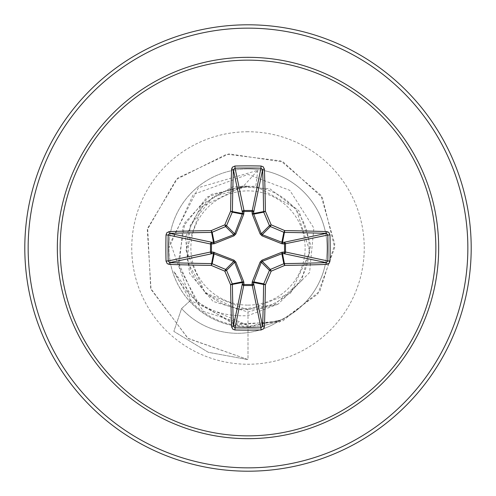 <?xml version="1.0" encoding="UTF-8"?>
<svg xmlns="http://www.w3.org/2000/svg" width="496" height="496" viewBox="0 0 496 496"><rect width="100%" height="100%" fill="white"/><g stroke="black" fill="none" stroke-linecap="round" stroke-linejoin="round"><path stroke-width="0.37" stroke-dasharray="2.48 1.86" d="M248 305.121A57.121 57.121 0 0 0 305.121 248A57.121 57.121 0 0 0 248 190.879A57.121 57.121 0 0 0 190.879 248A57.121 57.121 0 0 0 248 305.121M248 309.231A61.231 61.231 0 0 0 309.231 248A61.231 61.231 0 0 0 248 186.769A61.231 61.231 0 0 0 186.769 248A61.231 61.231 0 0 0 248 309.231M280.81 319.79A75.826 75.826 0 0 1 181.573 308.568A75.826 75.826 0 0 0 280.29 320.149L248 327.044A79.044 79.044 0 0 0 327.044 248A79.044 79.044 0 0 0 248 168.956A79.044 79.044 0 0 1 280.29 320.149L248 326.498L237.603 325.692C218.947 322.803 203.174 314.439 190.303 300.607L173.972 271.665L203.831 311.612L248 325.444L191.208 300.96L170.308 242.792L198.45 187.662L257.815 170.326L243.375 186.223L201.748 206.733L186.031 250.344L204.978 292.702L248 310.074L290.513 293.272L310.012 251.918L295.901 208.376L255.793 186.291L247.622 186.248L212.846 197.061L190.154 225.581L187.401 261.931L205.468 293.545L238.161 309.678L274.319 304.798L301.593 280.624L310.825 245.346L298.896 210.837L269.867 188.753L233.467 186.397L201.773 204.563L185.361 237.162L189.577 273.414L213.051 301.432L248 311.984L278.25 304.036L309.597 272.496L313.856 228.104L289.862 190.383L248 174.431L193.279 194.482L168.956 247.826A79.044 79.044 0 0 1 248 168.956A79.044 79.044 0 0 0 168.956 248A79.044 79.044 0 0 0 248 327.044C224.917 326.641 205.449 318.041 189.59 301.258C176.055 285.956 169.179 268.144 168.956 247.826M248 471.2A223.2 223.2 0 0 0 471.2 248A223.2 223.2 0 0 0 248 24.8A223.2 223.2 0 0 0 24.8 248A223.2 223.2 0 0 0 248 471.2A223.2 223.2 0 0 1 24.8 248A223.2 223.2 0 0 1 248 24.8M173.972 271.665C189.385 302.727 214.061 317.384 248 315.636L278.25 304.036M257.815 170.326L255.793 186.291M248 311.984L248 359.6L187.786 338.241L150.697 288.443L147.665 228.234L177.717 178.064L228.972 153.865L283.247 162.018L322.462 197.78L334.701 247.572L317.756 294.054L279.254 322.158L233.418 323.981L195.883 300.892L178.337 262.434L184.927 222.506L211.439 194.358L247.622 186.248M248 325.444L248 359.6L188.213 338.557L151.051 289.416L147.306 229.698L176.285 179.385L226.641 154.231L280.755 160.871L320.844 195.151L334.825 244.162L319.92 291.053L282.962 320.776L237.497 324.936L198.877 304.098L179.075 266.935L182.987 226.784L207.353 196.887L242.513 186.025L247.392 186.198M243.375 186.223L242.513 186.025M189.59 301.258L181.573 308.568L173.848 331.402L208.332 352.309L248 359.6L208.332 352.309L173.848 331.402L181.573 308.568L190.303 300.607M248 467.852A219.852 219.852 0 0 0 467.852 248A219.852 219.852 0 0 0 248 28.148A219.852 219.852 0 0 0 28.148 248A219.852 219.852 0 0 0 248 467.852M248 131.756A116.244 116.244 0 0 0 131.756 248A116.244 116.244 0 0 0 248 364.244A116.244 116.244 0 0 0 364.244 248A116.244 116.244 0 0 0 248 131.756M248 327.044A79.044 79.044 0 0 0 327.044 248A79.044 79.044 0 0 0 248 168.956"/><path stroke-width="0.74" d="M231.589 326.852A1.674 0.589 178.1 0 0 233.374 326.263L242.308 283.972A1.674 0.57 -178.2 0 0 243.914 284.543L235.042 327.819A221.495 84.766 0 0 0 248 327.968A221.495 84.766 0 0 0 260.958 327.819L262.626 326.263A221.52 19.307 -90 0 0 263.605 284.481L253.642 282.503L253.692 283.972A1.674 1.544 -11.9 0 1 252.024 285.522L243.976 285.522A1.674 1.544 11.9 0 1 242.308 283.972L242.271 281.858L234.67 262.229L226.554 270.351A221.259 19.282 67.5 0 0 232.271 283.842A1.674 1.668 78.8 0 1 232.395 284.481A221.52 19.307 90 0 0 233.374 326.263L235.042 327.819L234.943 329.983L232.841 329.245L231.589 326.852A223.194 19.456 -90 0 1 230.597 284.76A222.933 19.431 -112.5 0 1 224.837 271.163L225.649 269.446A1.674 1.668 45 0 1 226.554 270.351L224.837 271.163A222.933 19.431 -157.5 0 1 211.24 265.403L212.158 263.729A221.259 19.282 22.5 0 0 225.649 269.446L233.771 261.33L213.497 253.642A1.674 0.57 88.2 0 1 212.933 252.042L233.976 260.164L235.836 262.024L243.734 281.784L243.914 284.543L252.086 284.543L252.266 281.784L260.164 262.024L262.024 260.164L281.784 252.266L284.543 252.086A1.674 0.57 -88.2 0 1 283.972 253.692L281.858 253.729L262.229 261.33L261.33 262.229L253.642 282.503A1.674 0.57 -1.8 0 1 252.042 283.067M166.017 261.057L168.181 260.958L210.478 252.024A1.674 1.544 78.1 0 0 212.028 253.692L213.497 253.642L211.24 265.403A223.194 19.456 180 0 1 169.148 264.411L167.183 263.612L166.017 261.057A223.169 85.405 -90 0 1 165.875 248A223.169 85.405 -90 0 1 166.017 234.943L168.181 235.042A221.495 84.766 90 0 0 168.032 248A221.495 84.766 90 0 0 168.181 260.958L169.737 262.626A221.52 19.307 0 0 0 211.519 263.605A1.674 1.668 11.2 0 1 212.158 263.729L214.142 253.729A1.674 0.515 110.9 0 1 214.216 252.266M252.266 281.784A1.674 0.515 -159.1 0 0 253.729 281.858L263.729 283.842L265.403 284.76L263.605 284.481A1.674 1.668 -78.8 0 1 263.729 283.842A221.259 19.282 -67.5 0 0 269.446 270.351A1.674 1.668 -45 0 1 270.351 269.446A221.259 19.282 -22.5 0 0 283.842 263.729A1.674 1.668 -11.2 0 1 284.481 263.605A221.52 19.307 0 0 0 326.263 262.626L283.972 253.692A1.674 1.544 -78.1 0 0 285.522 252.024L284.543 252.086L284.543 243.914L281.784 243.734L262.024 235.836L260.164 233.976L252.266 214.216L252.086 211.457A1.674 0.57 -178.2 0 1 253.692 212.028L253.729 214.142L261.33 233.771L262.229 234.67L281.858 242.271L283.972 242.308A1.674 1.544 -101.9 0 1 285.522 243.976L285.522 252.024L327.819 260.958L329.983 261.057L329.245 263.159L326.852 264.411A223.194 19.456 180 0 1 284.76 265.403A222.933 19.431 157.5 0 1 271.163 271.163A222.933 19.431 112.5 0 1 265.403 284.76A223.194 19.456 90 0 1 264.411 326.852L263.612 328.817L261.057 329.983A223.169 85.405 180 0 1 248 330.125A223.169 85.405 180 0 1 234.943 329.983M166.017 234.943L166.755 232.841L169.148 231.589A223.194 19.456 0 0 1 211.24 230.597A222.933 19.431 -22.5 0 1 224.837 224.837A222.933 19.431 -67.5 0 1 230.597 211.24A223.194 19.456 -90 0 1 231.589 169.148L232.388 167.183L234.943 166.017A223.169 85.405 0 0 1 248 165.875A223.169 85.405 0 0 1 261.057 166.017L260.958 168.181L252.086 211.457L243.914 211.457L243.976 210.478L252.024 210.478A1.674 1.544 -168.1 0 1 253.692 212.028L262.626 169.737L260.958 168.181A221.495 84.766 180 0 0 235.042 168.181L233.374 169.737A221.52 19.307 90 0 0 232.395 211.519A1.674 1.668 101.2 0 1 232.271 212.158A221.259 19.282 112.5 0 0 226.554 225.649A1.674 1.668 135 0 1 225.649 226.554A221.259 19.282 157.5 0 0 212.158 232.271A1.674 1.668 168.8 0 1 211.519 232.395A221.52 19.307 180 0 0 169.737 233.374L168.181 235.042L210.478 243.976A1.674 1.544 101.9 0 1 212.028 242.308A1.674 0.57 -88.2 0 0 211.457 243.914L211.457 252.086L212.933 252.042M169.148 231.589A1.674 0.589 88.1 0 0 169.737 233.374L212.028 242.308L214.142 242.271L233.771 234.67L234.67 233.771L242.271 214.142L242.308 212.028A1.674 0.57 -1.8 0 1 243.914 211.457L243.734 214.216L235.836 233.976L233.976 235.836L214.216 243.734L210.478 243.976L210.478 252.024L211.457 252.086A1.674 0.57 88.2 0 0 212.028 253.692L169.737 262.626A1.674 0.589 -88.1 0 0 169.148 264.411M248 60.152A187.848 187.848 0 0 1 435.848 248A187.848 187.848 0 0 1 248 435.848A187.848 187.848 0 0 1 60.152 248A187.848 187.848 0 0 1 248 60.152M261.057 166.017L263.159 166.755L264.411 169.148A1.674 0.589 178.1 0 0 262.626 169.737A221.52 19.307 -90 0 1 263.605 211.519A1.674 1.668 -101.2 0 0 263.729 212.158L253.729 214.142A1.674 0.515 159.1 0 0 252.266 214.216M326.852 264.411A1.674 0.589 88.1 0 0 326.263 262.626L327.819 260.958A221.495 84.766 -90 0 0 327.819 235.042L326.263 233.374A1.674 0.589 -88.1 0 0 326.852 231.589L328.817 232.388L329.983 234.943A223.169 85.405 90 0 1 329.983 261.057M248 24.8A223.2 223.2 0 0 1 471.2 248A223.2 223.2 0 0 1 248 471.2A223.2 223.2 0 0 1 24.8 248A223.2 223.2 0 0 1 248 24.8A223.2 223.2 0 0 0 24.8 248A223.2 223.2 0 0 0 248 471.2M235.836 262.024L234.67 262.229L233.771 261.33L233.976 260.164M329.983 234.943L327.819 235.042L284.543 243.914A1.674 0.57 88.2 0 0 283.972 242.308L326.263 233.374A221.52 19.307 180 0 0 284.481 232.395A1.674 1.668 -168.8 0 1 283.842 232.271L284.76 230.597A223.194 19.456 0 0 1 326.852 231.589M281.784 243.734A1.674 0.515 110.9 0 0 281.858 242.271L283.842 232.271A221.259 19.282 -157.5 0 0 270.351 226.554A1.674 1.668 -135 0 1 269.446 225.649A221.259 19.282 -112.5 0 0 263.729 212.158L265.403 211.24L253.642 213.497A1.674 0.57 -178.2 0 0 252.042 212.933M231.589 169.148A1.674 0.589 1.9 0 1 233.374 169.737L242.308 212.028A1.674 1.544 168.1 0 1 243.976 210.478L235.042 168.181L234.943 166.017M260.164 262.024L261.33 262.229L269.446 270.351L271.163 271.163L270.351 269.446L262.229 261.33L262.024 260.164M264.411 326.852A1.674 0.589 1.9 0 1 262.626 326.263L253.692 283.972A1.674 0.57 -1.8 0 1 252.086 284.543L260.958 327.819L261.057 329.983M281.784 252.266A1.674 0.515 -110.9 0 1 281.858 253.729L283.842 263.729L284.76 265.403L282.503 253.642A1.674 0.57 -88.2 0 0 283.067 252.042M243.734 281.784A1.674 0.515 159.1 0 1 242.271 281.858L232.271 283.842L230.597 284.76L242.358 282.503A1.674 0.57 -178.2 0 0 243.958 283.067M283.067 243.958A1.674 0.57 88.2 0 0 282.503 242.358L284.76 230.597A222.933 19.431 22.5 0 0 271.163 224.837L269.446 225.649L261.33 233.771L260.164 233.976M262.024 235.836L262.229 234.67L270.351 226.554L271.163 224.837A222.933 19.431 67.5 0 0 265.403 211.24A223.194 19.456 90 0 0 264.411 169.148M214.216 243.734A1.674 0.515 -110.9 0 1 214.142 242.271L212.158 232.271L211.24 230.597L213.497 242.358A1.674 0.57 -88.2 0 0 212.933 243.958M235.836 233.976L234.67 233.771L226.554 225.649L224.837 224.837L225.649 226.554L233.771 234.67L233.976 235.836M243.958 212.933A1.674 0.57 -1.8 0 0 242.358 213.497L230.597 211.24L232.271 212.158L242.271 214.142A1.674 0.515 -159.1 0 1 243.734 214.216M248 438.669A190.669 190.669 0 0 1 57.331 248A190.669 190.669 0 0 1 248 57.331A190.669 190.669 0 0 1 438.669 248A190.669 190.669 0 0 1 248 438.669M248 28.148A219.852 219.852 0 0 1 467.852 248A219.852 219.852 0 0 1 248 467.852A219.852 219.852 0 0 1 28.148 248A219.852 219.852 0 0 1 248 28.148"/></g></svg>
